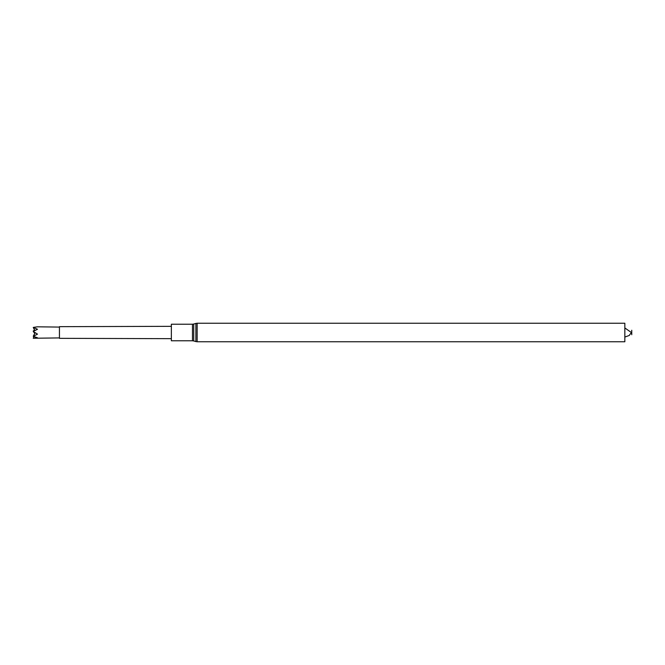 <?xml version="1.0" encoding="UTF-8"?>
<svg xmlns="http://www.w3.org/2000/svg" width="665" height="665" viewBox="0 0 665 665"><rect width="100%" height="100%" fill="white"/><g stroke="black" fill="none" stroke-linecap="round" stroke-linejoin="round"><path stroke-width="1" d="M171.362 340.788L171.362 324.212L192.476 324.212L192.476 340.788L171.362 340.788M197.148 323.248L197.148 341.752L624.842 341.752L624.842 323.248L197.148 323.248L195.884 323.423L195.884 341.577L193.739 340.962L193.739 324.038L192.476 324.212M631.75 332.5C631.75 340.314 631.75 324.686 631.75 332.5M59.443 338.335L59.443 326.665L59.443 338.335L171.362 338.668M33.308 327.413L37.481 326.806L33.25 327.429L37.498 329.25L33.25 331.461L37.498 334.129L33.25 336.307L37.498 337.787L33.25 338.252L59.035 337.92M33.4 335.958L33.732 335.36M33.549 331.295L33.25 330.946L34.547 330.222M59.035 327.08L37.481 326.814M33.25 327.429L34.929 330.555M35.22 332.65L33.25 336.274M33.948 336.598L33.25 338.252M34.946 333.14L33.882 332.5L34.405 332.184M33.732 328.36L34.738 330.655M34.605 332.3L33.882 332.5L35.12 332.824M193.739 340.962L192.476 340.788M193.739 324.038L195.884 323.423M197.148 341.752L195.884 341.577M624.842 337.055L629.248 335.468L631.343 332.5L624.842 327.945M59.443 326.665L171.362 326.332"/></g></svg>
